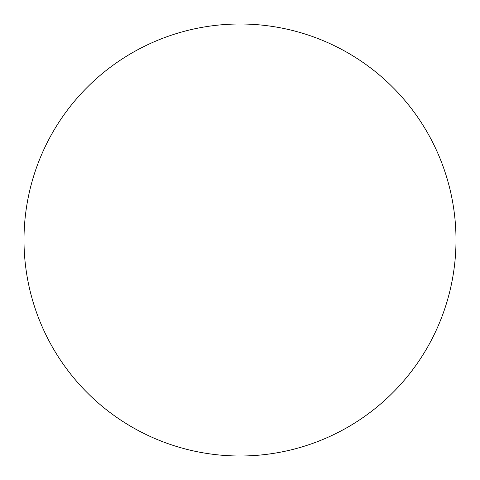 <?xml version="1.0" encoding="UTF-8"?>
<svg xmlns="http://www.w3.org/2000/svg" width="480" height="480" viewBox="0 0 480 480"><rect width="100%" height="100%" fill="white"/><g stroke="black" fill="none" stroke-linecap="round" stroke-linejoin="round"><path stroke-width="0.72" d="M240 24A216 216 0 0 1 456 240A216 216 0 0 1 240 456A216 216 0 0 1 24 240A216 216 0 0 1 240 24M24 240A216 216 0 0 0 240 456A216 216 0 0 0 456 240A216 216 0 0 0 240 24A216 216 0 0 0 24 240"/></g></svg>
